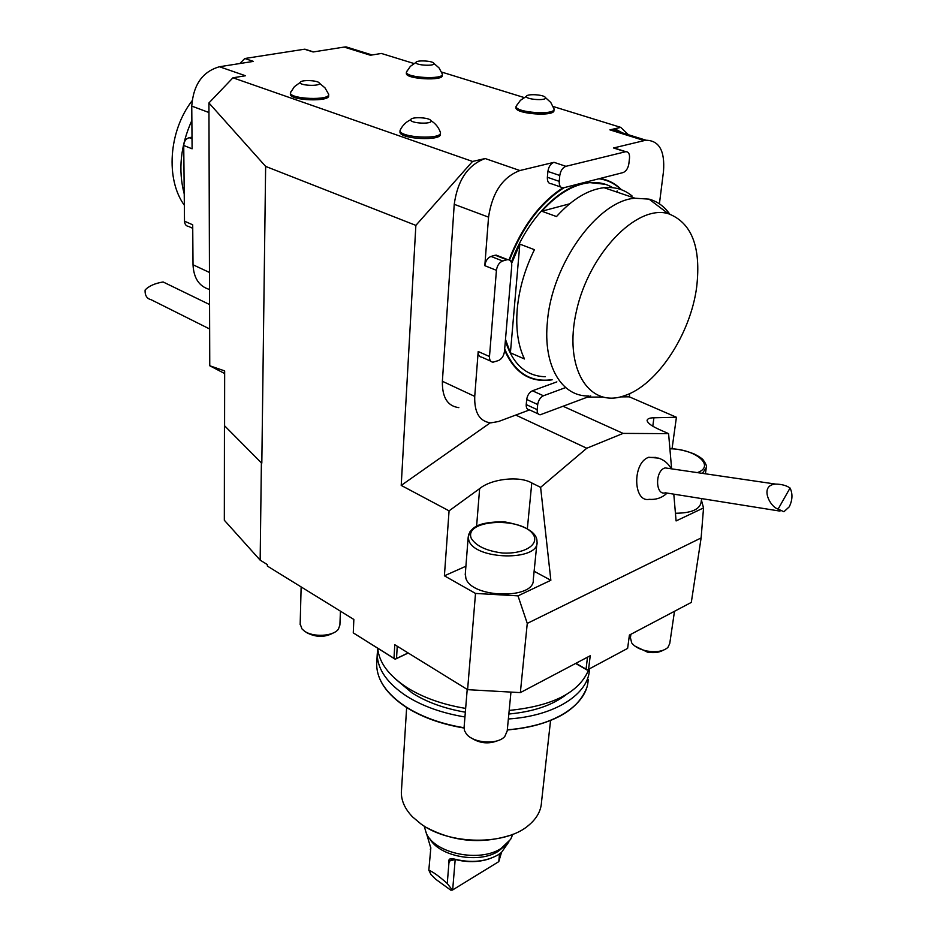 <?xml version="1.0" encoding="UTF-8"?>
<svg xmlns="http://www.w3.org/2000/svg" width="937" height="937" viewBox="0 0 937 937"><rect width="100%" height="100%" fill="white"/><g stroke="black" fill="none" stroke-linecap="round" stroke-linejoin="round"><path stroke-width="1.41" d="M629.699 393.599L629.301 396.82L676.42 417.258L653.909 417.785C649.54 417.843 647.256 418.769 647.08 420.572C647.783 423.266 652.058 426.335 659.871 429.79L668.596 433.644L623.105 433.398L586.773 448.237L540.614 487.345L531.783 482.965C519.59 475.645 491.48 478.713 479.639 488.622L449.069 510.852L401.212 485.413L490.262 422.833M672.052 448.718L676.42 417.258M261.388 462.866L224.447 425.644L261.388 462.866L260.158 560.15L224.33 520.246L224.447 425.644M520.351 692.619L590.228 655.748L588.577 669.287L627.626 648.392L629.406 635.075L691.307 602.409L701.122 537.943L527.262 623.398L520.351 692.619L467.598 689.667L475.516 593.437L517.997 595.862L550.851 580.284L540.614 487.345M260.158 560.15L267.361 564.601L267.338 566.053L353.846 619.451L353.261 632.885L393.997 658.336L394.782 644.715L467.598 689.667M464.951 716.969C441.936 713.139 422.423 706.158 406.4 696.027C387.391 683.389 377.658 669.568 377.213 654.576L377.728 648.334M589.443 668.819L589.443 669.053C589.127 693.813 555.149 716.055 508.358 718.972M465.338 712.19C444.548 708.618 426.862 702.246 412.303 693.087L395.777 679.266M566.217 694.622C552.525 705.256 533.399 711.722 508.838 714.029M465.654 708.407C442.569 704.577 422.997 697.62 406.927 687.535C388.761 675.6 379.028 662.518 377.728 648.287M588.94 669.088C579.839 692.197 553.252 705.983 509.178 710.422M509.47 835.546C481.044 844.19 453.625 841.637 427.213 827.898M550.558 720.576L541.504 802.166C541.059 810.634 536.936 818.212 529.112 824.911C506.238 845.631 449.549 845.256 420.971 823.963L412.631 816.97C405.147 809.228 401.387 801.112 401.341 792.608L401.54 789.399M465.9 566.241L444.396 575.81L475.516 593.437M444.396 575.81L449.069 510.852M261.821 463.112L265.639 166.399L415.864 225.384L401.212 485.413M527.262 623.398L517.997 595.862M673.797 494.15L676.092 520.937L703.535 507.924L701.426 500.159M703.535 507.924L701.122 537.943M675.436 513.242C691.061 513.148 699.611 509.564 701.063 502.501L701.661 498.601M465.338 573.503L465.888 578.34C471.756 598.462 535.132 599.598 533.282 579.64L536.913 543.448M550.851 580.284L534.125 571.265M209.642 328.981L151.173 299.735C146.875 298.692 144.848 295.46 145.094 290.025C148.889 286.019 154.898 283.337 163.108 281.967L165.533 283.138M790.055 488.025C786.471 485.507 781.669 484.195 775.649 484.089C759.357 485.143 769.406 506.612 778.108 509.107L790.055 488.025C792.819 493.682 792.561 499.936 789.282 506.788L783.918 511.743L778.108 509.107M779.982 511.11L665.411 492.815C655.15 496.06 654.904 470.069 665.223 467.914L669.276 468.512M649.247 499.316C633.189 502.806 632.217 463.206 648.334 457.432L655.759 457.42M406.869 71.165L406.412 72.219C405.92 77.841 443.716 79.879 442.358 74.164L442.205 73.66M406.353 73.238L406.342 73.519C405.85 79.153 443.634 81.191 442.276 75.464L442.334 74.445M433.796 63.201C432.285 60.706 416.215 60.003 415.958 62.416C414.716 65.356 435.646 66.492 433.913 63.388L433.796 63.201M290.915 91.697L290.4 92.939C290.072 99.252 330.292 100.692 328.653 94.321L328.454 93.7M290.376 94.005L290.376 94.321C290.048 100.646 330.246 102.074 328.618 95.703L328.641 94.637M319.306 83.077C318.299 80.242 300.519 79.61 300.238 82.409C298.926 85.747 321.332 86.567 319.33 83.112L319.306 83.077M516.674 105.155L516.076 106.431C515.432 112.698 555.383 115.462 554.06 109.055L553.908 108.493M515.982 107.439L515.959 107.79C515.327 114.08 555.254 116.844 553.931 110.425L554.025 109.418M545.205 97.237C543.085 94.508 526.84 93.677 526.489 96.288C525.036 99.568 547.302 101.102 545.451 97.6L545.205 97.237M400.731 129.06L400.04 130.606C399.572 137.716 442.077 139.871 440.472 132.656L440.249 131.93M399.994 131.637L399.97 132.047C399.502 139.18 441.995 141.335 440.378 134.108L440.437 133.077M430.833 120.498C429.169 117.371 411.179 116.61 410.781 119.655C409.246 123.426 433.117 124.644 430.95 120.697L430.833 120.498M239.825 63.54L244.815 58.504L304.502 49.216L313.145 51.968L344.184 47.073L370.42 55.248L381.382 53.456L413.931 63.505M441.561 72.044L524.088 97.53M553.146 106.502L620.751 127.373L609.917 129.868L616.757 129.845L622.508 132.89M628.434 134.741L620.751 127.373M265.639 166.399L208.928 102.953L232.95 77.794L472.529 161.445L415.864 225.384M671.618 468.851L668.596 433.644M587.476 397.136L602.35 397.03M620.399 396.89L629.301 396.82M623.105 433.398L563.242 406.33M586.773 448.237L515.748 415.068M208.928 102.953L209.759 365.758L224.657 370.9L224.587 425.597M224.657 373.535L209.759 365.758M458.825 407.63C447.558 406.178 442.077 397.393 442.381 381.277L454.234 204.313C457.619 180.15 467.926 164.9 485.155 158.54L472.529 161.445M232.95 77.794L245.482 75.745L219.457 66.75L253.412 61.397L244.815 58.504M306.762 632.686C316.074 637.535 325.069 637.547 333.771 632.721M300.18 623.96L301.96 628.891L304.291 630.988C312.782 637.511 333.326 636.422 338.374 629.231L339.897 625.049L340.436 611.17M505.23 845.525L498.379 851.218C478.983 864.055 439.031 856.535 429.673 838.486M426.686 834.106L430.821 848.126L428.818 870.18C433.187 871.972 439.336 876.423 447.265 883.521L448.928 862.883C448.073 859.077 449.994 857.823 454.691 859.147C471.217 863.188 485.659 861.771 498.015 854.907L501.412 852.529L508.932 841.766M447.265 883.521L452.372 890.08L450.756 890.15L435.682 879.222L430.973 874.572L428.818 870.18M455.195 859.463L452.665 889.927L498.777 861.642L501.494 852.459M512.797 834.328L510.618 839.353L501.061 848.5C479.685 862.684 435.318 853.666 426.429 833.614L424.168 826.083M489.091 858.901C478.35 862.356 467.024 862.532 455.089 859.44L452.126 859.334L449.772 860.927L448.928 862.883M499.538 853.923L498.777 861.642M430.341 849.66L430.797 847.446M464.131 726.925L464.459 730.567L466.286 733.812C473.138 743.322 497.699 745.009 504.797 736.459L507.198 730.977L510.958 692.092M471.03 737.806C479.744 743.498 488.88 744.365 498.461 740.406M630.425 637.722L631.69 642.876C634.712 646.87 639.971 649.61 647.455 651.11C656.685 652.48 663.49 651.262 667.882 647.444L669.744 643.555L674.499 611.287M635.005 646.155L647.49 652.152C653.862 653.159 659.027 652.562 662.998 650.337M575.88 663.314L586.058 669.147L587.499 657.188M588.577 669.287L587.054 670.014L575.611 663.455M586.058 669.147L587.23 669.967M397.241 646.237L396.527 658.477L408.122 652.948M408.216 653.019L395.215 659.215L353.261 632.885M395.215 659.215L393.997 658.336M395.227 659.156L396.527 658.477M538.225 413.896L529.229 409.75C527.074 409.492 526.067 407.771 526.219 404.597L537.206 409.645L537.697 404.503L526.699 399.478C527.39 395.227 529.3 392.334 532.427 390.788L556.859 381.886M537.206 409.645C537.042 412.83 538.025 414.552 540.18 414.798L590.708 395.906M532.427 390.788L543.448 395.765L565.643 387.567M543.448 395.765C540.333 397.323 538.412 400.24 537.697 404.503M454.234 204.313L488.552 217.15L484.816 265.675C485.518 260.931 487.58 257.851 491.011 256.422L502.654 261.001L506.847 259.795L495.193 255.227L498.742 256.129M502.654 261.001C499.222 262.442 497.149 265.546 496.434 270.325L489.489 356.528C489.372 360.077 490.555 361.963 493.038 362.186L498.437 360.558C501.752 359.012 503.766 355.978 504.457 351.469L511.743 265.85C511.86 261.845 510.524 259.772 507.713 259.643L506.847 259.795M554.001 162.324L565.913 166.317L625.799 151.689C628.528 151.735 629.758 153.879 629.512 158.13L628.856 163.799C628.024 168.437 626.08 171.377 623.023 172.595L563.266 187.88C560.408 187.833 559.061 185.655 559.225 181.356L559.787 175.488L547.899 171.436C548.672 166.61 550.698 163.577 554.001 162.324L519.883 170.534C502.654 177.105 492.206 192.647 488.552 217.15M565.913 166.317C562.622 167.594 560.572 170.651 559.787 175.488M526.219 404.597L526.699 399.478M490.66 361.132L481.782 357.173C479.287 356.938 478.093 355.053 478.198 351.516L474.731 396.386C474.239 412.69 479.603 421.521 490.801 422.868L498.543 421.509L529.557 409.902M491.011 256.422L495.193 255.227M560.701 186.99L551.436 183.781C548.567 183.722 547.208 181.555 547.36 177.269L547.899 171.436M609.917 129.868L644.281 140.585L613.548 147.976L616.241 148.643M659.414 203.833L663.501 171.342C665.012 150.939 659.226 140.573 646.132 140.245L644.281 140.585M504.586 350.075C514.636 373.207 530.494 383.116 552.151 379.801M621.489 189.754C615.468 183.64 608.336 179.881 600.09 178.487M562.715 187.892C539.712 203.013 521.815 226.988 509.037 259.807M192.729 228.3L188.653 226.473C186.1 226.086 184.718 224.318 184.507 221.179L183.734 145.469C184.027 141.323 185.854 138.723 189.204 137.68L192.015 138.793M192.003 137.153L189.204 137.68M304.502 49.216L307.336 49.942M209.466 272.456L193.022 264.773L192.706 224.81L184.507 221.179M183.734 145.469L192.097 148.807L191.757 106.092C193.362 84.681 202.591 71.575 219.457 66.75M357.395 50.399L346.069 46.873L344.184 47.073M193.022 264.773C193.713 278.242 199.218 286.464 209.513 289.451M184.343 205.238C165.556 179.494 168.566 131.285 192.038 100.833M191.874 120.404C180.536 145.551 177.983 170.054 184.226 193.924M696.683 286.98C701.216 247.04 691.717 222.584 668.186 213.624C636.668 204.289 588.975 253.681 576.442 311.002C563.266 368.276 588.881 408.544 624.147 395.801C656.849 385.564 690.534 334.614 696.683 286.98M511.637 263.414L519.836 244.112L510.407 352.816L505.488 339.417M519.836 244.112L534.43 249.687C524.837 269.177 519.11 288.959 517.247 309.046C515.655 328.969 518.067 345.612 524.474 358.965L510.407 352.816M617.518 191.066L615.515 191.605M569.591 203.833L541.785 211.235C557.398 194.076 573.233 184.554 589.291 182.692C598.017 181.848 605.852 183.523 612.786 187.693M588.741 395.964C561.696 396.784 542.828 365.758 547.431 321.543C551.752 264.304 597.619 200.553 635.04 198.234L604.025 187.693C614.895 186.662 624.253 189.438 632.124 196.02L630.132 196.571M604.025 187.693C588.003 189.625 572.156 199.253 556.496 216.552L541.785 211.235M635.04 198.234L649.048 199.136C657.376 201.408 664.263 206.386 669.709 214.058M505.371 340.81C512.75 364.142 526.032 376.124 545.217 376.744M605.431 184.308L588.705 182.492C560.502 184.648 526.512 219.106 511.356 262.348M504.68 348.833C514.472 372.422 530.19 382.694 551.87 379.684M620.985 189.567C614.777 183.511 607.434 179.916 598.966 178.768M564.062 187.716C540.708 202.638 522.53 226.742 509.552 260.029M553.814 718.984C540.52 724.91 525.025 728.541 507.304 729.888M464.049 727.908C441.315 724.09 422.025 717.121 406.201 707.025M464.049 727.744C441.128 723.903 421.697 716.887 405.744 706.709C386.794 694.012 377.107 680.11 376.674 665.024L376.885 660.784M588.167 679.442C587.827 704.366 553.954 726.772 507.315 729.736M653.909 417.785L652.796 426.194M479.639 488.622L476.617 526.032M531.783 482.965L527.355 528.632M455.312 859.498L449.772 860.927M471.288 538.412C476.172 546.095 486.608 550.968 502.583 553.029C522.94 554.13 538.072 545.744 534.09 536.034C525.071 516.51 463.147 518.688 471.288 538.412M465.22 574.967L468.184 537.229L469.917 531.841C473.15 528.55 475.902 521.874 503.942 521.78C541.738 528.281 536.339 542.546 537.065 541.961C539.021 561.38 474.872 560.103 468.875 540.52L468.184 537.229L468.793 534.055M697.339 472.623C715.95 466.029 695.395 448.858 669.896 448.788M669.885 448.624C677.603 448.858 685.755 450.662 694.34 454.023C699.576 456.776 702.621 458.884 703.464 460.336C705.983 463.991 706.943 466.368 706.346 467.458L702.41 473.361M478.198 351.516L489.489 356.528M496.434 270.325L484.816 265.675M547.36 177.269L559.225 181.356M625.401 151.771L613.548 147.976M442.381 381.277L474.731 396.386M485.155 158.54L519.883 170.534M208.963 112.522L191.757 106.092M377.213 654.576L376.674 665.024C377.178 680.391 386.922 694.399 405.932 707.072C421.849 717.215 441.222 724.196 464.038 728.026M586.386 688.672C576.77 711.815 550.406 725.601 507.292 730.005M406.646 707.529L401.341 792.608M163.108 281.967L209.56 304.537M775.649 484.089L665.223 467.914M671.197 468.793C668.468 463.628 664.286 460.079 658.652 458.146L648.767 457.256M649.306 499.327C656.193 499.866 662.131 497.781 667.109 493.085M406.342 73.519L406.412 72.219M442.334 74.058L439.078 67.956L433.913 63.4M415.958 62.416L410.336 66.386L406.424 72.09M290.376 94.321L290.4 92.939M328.629 94.192L324.963 87.832L319.33 83.112M300.238 82.409L294.37 86.708L290.411 92.798M515.959 107.79L516.076 106.431M554.048 108.95L550.792 102.484L545.451 97.6M526.489 96.288L520.398 100.364L516.076 106.303M399.97 132.047L400.04 130.606M440.449 132.515C438.703 127.444 435.541 123.497 430.95 120.697M410.781 119.655C405.92 121.974 402.348 125.57 400.052 130.43M300.156 624.674L301.14 586.913M464.038 728.014L467.212 689.433M705.385 473.806L706.17 468.605M630.308 638.577L630.894 634.29M496.071 255.075L507.713 259.643M625.799 151.689L613.946 147.905M611.767 129.552L646.132 140.245M304.9 49.169L313.497 51.91M372.106 54.978L346.069 46.873M668.186 213.624L649.048 199.136M589.291 182.692L588.705 182.492"/></g></svg>
